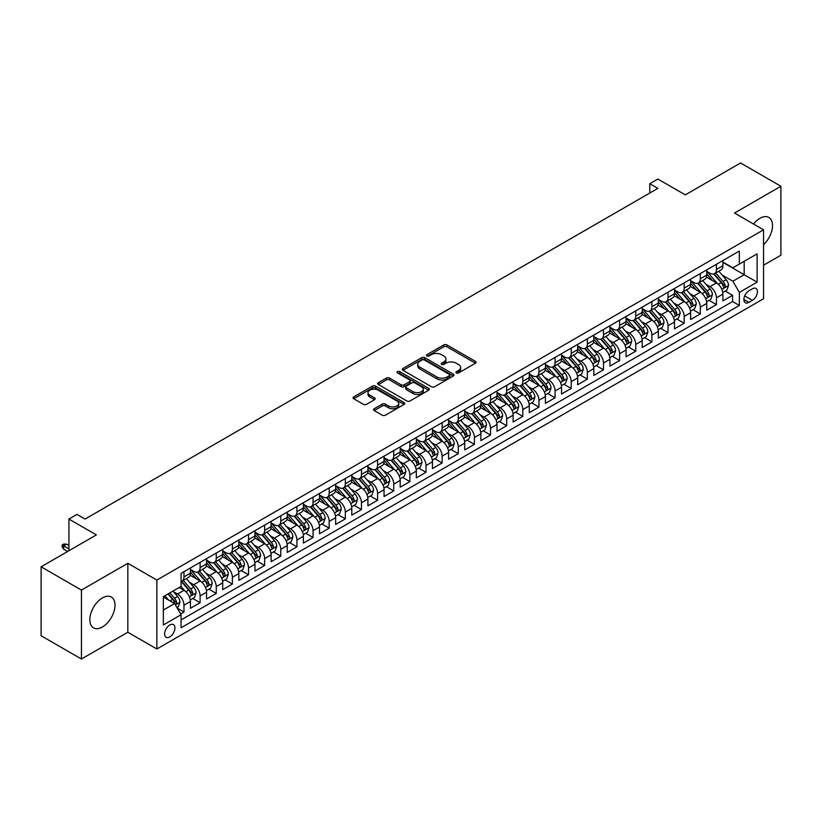 <?xml version="1.0" encoding="UTF-8"?>
<svg xmlns="http://www.w3.org/2000/svg" width="822" height="822" viewBox="0 0 822 822"><rect width="100%" height="100%" fill="white"/><g stroke="black" fill="none" stroke-linecap="round" stroke-linejoin="round"><path stroke-width="1.23" d="M456.385 372.921A1.572 0.904 0 0 0 458.604 372.921L475.435 363.211A2.24 1.295 0 0 0 476.082 362.297A2.24 1.295 0 0 0 475.435 361.382L446.921 344.921A2.24 1.295 0 0 0 443.757 344.921L426.926 354.642A1.572 0.904 0 0 0 426.464 355.279A1.572 0.904 0 0 0 426.926 355.916A1.572 0.904 0 0 0 429.146 355.916L431.324 354.662A7.172 4.141 0 0 1 441.455 354.662L443.839 356.029A7.172 4.141 0 0 1 445.935 358.957A7.172 4.141 0 0 1 443.839 361.886L441.661 363.139A1.572 0.904 0 0 0 441.198 363.786A1.572 0.904 0 0 0 441.661 364.423A1.572 0.904 0 0 0 443.87 364.423L446.048 363.16A7.172 4.141 0 0 1 456.189 363.16L458.563 364.536A7.172 4.141 0 0 1 460.659 367.465A7.172 4.141 0 0 1 458.563 370.393L456.385 371.647A1.572 0.904 0 0 0 455.922 372.284A1.572 0.904 0 0 0 456.385 372.921L456.385 371.647M102.411 626.981A17.796 10.275 120 0 0 114.042 611.301A17.796 10.275 120 0 0 111.309 597.039A17.796 10.275 120 0 0 102.411 597.913A17.796 10.275 120 0 0 90.79 613.602A17.796 10.275 120 0 0 93.513 627.864A17.796 10.275 120 0 0 102.411 626.981M763.556 244.658A17.796 10.275 120 0 0 768.827 217.429A17.796 10.275 120 0 0 759.929 218.303A17.796 10.275 120 0 0 753.527 224.016M169.774 636.906A7.306 4.213 120 0 0 174.552 630.464A7.306 4.213 120 0 0 173.432 624.617A7.306 4.213 120 0 0 169.774 624.977A7.306 4.213 120 0 0 165.006 631.409A7.306 4.213 120 0 0 166.126 637.266A7.306 4.213 120 0 0 169.774 636.906M374.226 408.75A2.24 1.295 0 0 0 373.568 409.664A2.24 1.295 0 0 0 374.226 410.579L382.22 415.192A2.24 1.295 0 0 0 385.395 415.192L404.085 404.403A2.24 1.295 0 0 0 404.732 403.489A2.24 1.295 0 0 0 404.085 402.575L375.572 386.114A2.24 1.295 0 0 0 372.407 386.114L353.717 396.903A2.24 1.295 0 0 0 353.059 397.817A2.24 1.295 0 0 0 353.717 398.732L363.375 404.311A2.24 1.295 0 0 0 366.55 404.311L374.544 399.698A2.24 1.295 0 0 0 375.202 398.783A2.24 1.295 0 0 0 374.544 397.869L369.756 395.105A5.99 3.463 0 0 1 367.999 392.649A5.99 3.463 0 0 1 371.698 389.453A5.99 3.463 0 0 1 378.223 390.203L396.995 401.044A5.99 3.463 0 0 1 398.752 403.489A5.99 3.463 0 0 1 395.053 406.685A5.99 3.463 0 0 1 388.518 405.934L385.395 404.126A2.24 1.295 0 0 0 382.22 404.126L374.226 408.75L374.226 410.579M763.556 265.208L780.9 255.2L780.9 186.265L740.56 162.972L685.301 194.876L657.867 179.042L649.801 183.696L657.867 188.361L85.067 519.062L77.001 514.408L68.935 519.062L68.935 550.73M81.44 590.093L81.44 659.028L127.831 632.241L127.831 563.306L81.44 590.093L41.1 566.8L96.359 534.896L68.935 519.062M127.831 563.306L156.868 580.075L763.556 229.811L763.556 298.746L156.868 649.01L156.868 580.075M780.9 186.265L734.508 213.042L763.556 229.811M431.478 386.751A2.24 1.295 0 0 0 434.653 386.751L453.333 375.962A2.24 1.295 0 0 0 453.991 375.048A2.24 1.295 0 0 0 453.333 374.133L424.83 357.683A2.24 1.295 0 0 0 421.665 357.683L402.975 368.472A2.24 1.295 0 0 0 402.318 369.386A2.24 1.295 0 0 0 402.975 370.301L431.478 386.751M398.136 373.26A1.572 0.904 0 0 1 399.728 373.486L399.728 371.626L428.704 388.354A2.24 1.295 0 0 1 429.361 389.268A2.24 1.295 0 0 1 428.704 390.183L410.024 400.972A2.24 1.295 0 0 1 406.849 400.972L378.346 384.511L378.346 382.682A2.24 1.295 0 0 0 377.688 383.597A2.24 1.295 0 0 0 378.346 384.511M378.346 382.682L386.34 378.069A2.24 1.295 0 0 1 389.515 378.069L401.074 384.747A2.24 1.295 0 0 0 404.239 384.747L409.541 381.685A2.24 1.295 0 0 0 410.199 380.771A2.24 1.295 0 0 0 409.541 379.856L397.509 372.9A1.572 0.904 0 0 1 397.047 372.263A1.572 0.904 0 0 1 398.012 371.431A1.572 0.904 0 0 1 399.728 371.626M81.44 659.028L41.1 635.735L41.1 566.8M180.635 613.962L183.974 612.03L177.285 608.167M173.473 591.717L177.521 594.049A9.124 5.271 60 0 1 183.974 605.228L190.427 601.509L190.427 608.301L200.116 602.711L192.769 598.478M189.605 582.397L193.663 584.74A9.124 5.271 60 0 1 200.116 595.919L206.569 592.189L206.569 598.991L216.248 593.402L208.911 589.158M205.747 573.078L209.795 575.421A9.124 5.271 60 0 1 216.248 586.6L222.7 582.87L222.7 589.672L232.379 584.082L225.043 579.849M221.878 563.769L225.927 566.101A9.124 5.271 60 0 1 232.379 577.28L238.832 573.561L238.832 580.353L248.521 574.773L241.175 570.53M238.01 554.449L242.069 556.792A9.124 5.271 60 0 1 248.521 567.971L254.974 564.241L254.974 571.043L264.653 565.454L257.317 561.21M254.152 545.13L258.2 547.473A9.124 5.271 60 0 1 264.653 558.652L271.106 554.922L271.106 561.724L280.785 556.134L273.449 551.901M270.284 535.821L274.332 538.153A9.124 5.271 60 0 1 280.785 549.332L287.248 545.613L287.248 552.415L296.927 546.825L289.58 542.582M286.416 526.501L290.474 528.844A9.124 5.271 60 0 1 296.927 540.023L303.38 536.293L303.38 543.095L313.059 537.506L305.722 533.262M302.558 517.192L306.606 519.525A9.124 5.271 60 0 1 313.059 530.704L319.511 526.984L319.511 533.776L329.19 528.186L321.854 523.953M318.689 507.873L322.738 510.215A9.124 5.271 60 0 1 329.19 521.395L335.653 517.665L335.653 524.467L345.332 518.877L337.986 514.634M334.821 498.553L338.88 500.896A9.124 5.271 60 0 1 345.332 512.075L351.785 508.345L351.785 515.147L361.464 509.558L354.128 505.325M350.963 489.244L355.012 491.577A9.124 5.271 60 0 1 361.464 502.756L367.917 499.036L367.917 505.828L377.596 500.249L370.26 496.005M367.095 479.925L371.143 482.267A9.124 5.271 60 0 1 377.596 493.447L384.059 489.717L384.059 496.519L393.738 490.929L386.391 486.686M383.227 470.605L387.285 472.948A9.124 5.271 60 0 1 393.738 484.127L400.191 480.397L400.191 487.199L409.87 481.61L402.533 477.377M399.369 461.296L403.417 463.629A9.124 5.271 60 0 1 409.87 474.808L416.322 471.088L416.322 477.89L426.002 472.301L418.665 468.057M415.5 451.977L419.549 454.319A9.124 5.271 60 0 1 426.002 465.499L432.464 461.769L432.464 468.571L442.144 462.981L434.797 458.738M431.632 442.668L435.691 445A9.124 5.271 60 0 1 442.144 456.179L448.596 452.46L448.596 459.251L458.275 453.662L450.939 449.428M447.774 433.348L451.823 435.691A9.124 5.271 60 0 1 458.275 446.87L464.728 443.14L464.728 449.942L474.407 444.353L467.071 440.109M463.906 424.029L467.954 426.371A9.124 5.271 60 0 1 474.407 437.551L480.87 433.821L480.87 440.623L490.549 435.033L483.202 430.8M480.038 414.72L484.096 417.052A9.124 5.271 60 0 1 490.549 428.231L497.002 424.512L497.002 431.303L506.681 425.714L499.344 421.481M496.18 405.4L500.228 407.743A9.124 5.271 60 0 1 506.681 418.922L513.134 415.192L513.134 421.994L522.813 416.405L515.476 412.161M512.312 396.081L516.36 398.423A9.124 5.271 60 0 1 522.813 409.603L529.276 405.873L529.276 412.675L538.955 407.085L531.608 402.852M528.443 386.772L532.502 389.104A9.124 5.271 60 0 1 538.955 400.283L545.407 396.564L545.407 403.366L555.086 397.776L547.75 393.533M544.585 377.452L548.634 379.795A9.124 5.271 60 0 1 555.086 390.974L561.539 387.244L561.539 394.046L571.218 388.457L563.882 384.213M560.717 368.143L564.765 370.475A9.124 5.271 60 0 1 571.218 381.655L577.681 377.925L577.681 384.727L587.36 379.137L580.013 374.904M576.849 358.824L580.907 361.166A9.124 5.271 60 0 1 587.36 372.345L593.813 368.616L593.813 375.418L603.492 369.828L596.156 365.585M592.991 349.504L597.039 351.847A9.124 5.271 60 0 1 603.492 363.026L609.945 359.296L609.945 366.098L619.624 360.509L612.287 356.275M609.123 340.195L613.171 342.527A9.124 5.271 60 0 1 619.624 353.707L626.087 349.987L626.087 356.779L635.766 351.189L628.419 346.956M625.254 330.876L629.313 333.218A9.124 5.271 60 0 1 635.766 344.397L642.218 340.668L642.218 347.47L651.897 341.88L644.561 337.637M641.396 321.556L645.445 323.899A9.124 5.271 60 0 1 651.897 335.078L658.35 331.348L658.35 338.15L668.029 332.561L660.693 328.327M657.528 312.247L661.576 314.579A9.124 5.271 60 0 1 668.029 325.759L674.492 322.039L674.492 328.841L684.171 323.252L676.825 319.008M673.66 302.928L677.718 305.27A9.124 5.271 60 0 1 684.171 316.449L690.624 312.72L690.624 319.522L700.303 313.932L692.967 309.688M689.802 293.618L693.85 295.951A9.124 5.271 60 0 1 700.303 307.13L706.756 303.4L706.756 310.202L716.435 304.613L716.435 297.821A9.124 5.271 -120 0 0 709.982 286.642L705.934 284.299M709.098 300.379L716.435 304.613M190.427 601.509A9.124 5.271 -120 0 0 183.974 590.33L179.134 587.535M206.569 592.189A9.124 5.271 -120 0 0 200.116 581.01L190.139 575.246M222.7 582.87A9.124 5.271 -120 0 0 216.248 571.691L206.271 565.937M238.832 573.561A9.124 5.271 -120 0 0 232.379 562.382L222.402 556.617M254.974 564.241A9.124 5.271 -120 0 0 248.521 553.062L238.544 547.298M271.106 554.922A9.124 5.271 -120 0 0 264.653 543.743L254.676 537.989M287.248 545.613A9.124 5.271 -120 0 0 280.785 534.434L270.808 528.669M303.38 536.293A9.124 5.271 -120 0 0 296.927 525.114L286.95 519.35M319.511 526.984A9.124 5.271 -120 0 0 313.059 515.805L303.082 510.041M335.653 517.665A9.124 5.271 -120 0 0 329.19 506.486L319.213 500.721M351.785 508.345A9.124 5.271 -120 0 0 345.332 497.166L335.355 491.412M367.917 499.036A9.124 5.271 -120 0 0 361.464 487.857L351.487 482.093M384.059 489.717A9.124 5.271 -120 0 0 377.596 478.538L367.619 472.773M400.191 480.397A9.124 5.271 -120 0 0 393.738 469.218L383.761 463.464M416.322 471.088A9.124 5.271 -120 0 0 409.87 459.909L399.893 454.145M432.464 461.769A9.124 5.271 -120 0 0 426.002 450.59L416.024 444.825M448.596 452.46A9.124 5.271 -120 0 0 442.144 441.28L432.167 435.516M464.728 443.14A9.124 5.271 -120 0 0 458.275 431.961L448.298 426.197M480.87 433.821A9.124 5.271 -120 0 0 474.407 422.642L464.43 416.888M497.002 424.512A9.124 5.271 -120 0 0 490.549 413.332L480.572 407.568M513.134 415.192A9.124 5.271 -120 0 0 506.681 404.013L496.704 398.249M529.276 405.873A9.124 5.271 -120 0 0 522.813 394.694L512.836 388.94M545.407 396.564A9.124 5.271 -120 0 0 538.955 385.384L528.978 379.62M561.539 387.244A9.124 5.271 -120 0 0 555.086 376.065L545.109 370.301M577.681 377.925A9.124 5.271 -120 0 0 571.218 366.756L561.241 360.992M593.813 368.616A9.124 5.271 -120 0 0 587.36 357.436L577.383 351.672M609.945 359.296A9.124 5.271 -120 0 0 603.492 348.117L593.515 342.363M626.087 349.987A9.124 5.271 -120 0 0 619.624 338.808L609.647 333.044M642.218 340.668A9.124 5.271 -120 0 0 635.766 329.488L625.789 323.724M658.35 331.348A9.124 5.271 -120 0 0 651.897 320.169L641.92 314.415M674.492 322.039A9.124 5.271 -120 0 0 668.029 310.86L658.052 305.096M690.624 312.72A9.124 5.271 -120 0 0 684.171 301.54L674.194 295.776M706.756 303.4A9.124 5.271 -120 0 0 700.303 292.231L690.326 286.467M752.418 288.779L748.873 290.834A7.069 4.079 120 0 0 744.249 297.061A7.069 4.079 120 0 0 745.338 302.732A7.069 4.079 120 0 0 748.873 302.383L752.418 300.328A7.069 4.079 120 0 0 757.041 294.101A7.069 4.079 120 0 0 755.963 288.43A7.069 4.079 120 0 0 752.418 288.779M163.321 610.078L174.624 603.553L181.076 614.733L181.076 627.772L739.348 305.455L739.348 292.416L732.895 281.237L722.065 274.98M181.076 614.733L163.321 624.977L163.321 596.659L181.076 586.415L181.076 573.366L739.348 251.049L739.348 264.088L757.103 253.844L757.103 282.162L739.348 292.416M190.427 569.461L193.663 571.321A9.124 5.271 60 0 0 198.225 571.773L204.678 568.043A9.124 5.271 -120 0 0 206.569 563.871L206.569 558.652M206.569 560.142L209.795 562.001A9.124 5.271 60 0 0 214.357 562.454L220.81 558.734A9.124 5.271 -120 0 0 222.7 554.552L222.7 549.332M222.7 550.822L225.927 552.692A9.124 5.271 60 0 0 230.489 553.144L236.952 549.415A9.124 5.271 -120 0 0 238.832 545.233L238.832 540.023M238.832 541.513L242.069 543.373A9.124 5.271 60 0 0 246.631 543.825L253.084 540.095A9.124 5.271 -120 0 0 254.974 535.923L254.974 530.704M254.974 532.194L258.2 534.064A9.124 5.271 60 0 0 262.763 534.516L269.215 530.786A9.124 5.271 -120 0 0 271.106 526.604L271.106 521.384M271.106 522.884L274.332 524.744A9.124 5.271 60 0 0 278.894 525.196L285.357 521.467A9.124 5.271 -120 0 0 287.248 517.295L287.248 512.075M287.248 513.565L290.474 515.425A9.124 5.271 60 0 0 295.036 515.877L301.489 512.157A9.124 5.271 -120 0 0 303.38 507.975L303.38 502.756M303.38 504.246L306.606 506.116A9.124 5.271 60 0 0 311.168 506.568L317.621 502.838A9.124 5.271 -120 0 0 319.511 498.656L319.511 493.447M319.511 494.936L322.738 496.796A9.124 5.271 60 0 0 327.3 497.248L333.763 493.519A9.124 5.271 -120 0 0 335.653 489.347L335.653 484.127M335.653 485.617L338.88 487.477A9.124 5.271 60 0 0 343.442 487.929L349.895 484.209A9.124 5.271 -120 0 0 351.785 480.027L351.785 474.808M351.785 476.298L355.012 478.168A9.124 5.271 60 0 0 359.574 478.62L366.026 474.89A9.124 5.271 -120 0 0 367.917 470.708L367.917 465.499M367.917 466.988L371.143 468.848A9.124 5.271 60 0 0 375.705 469.3L382.168 465.571A9.124 5.271 -120 0 0 384.059 461.399L384.059 456.179M384.059 457.669L387.285 459.539A9.124 5.271 60 0 0 391.847 459.991L398.3 456.261A9.124 5.271 -120 0 0 400.191 452.079L400.191 446.86M400.191 448.36L403.417 450.22A9.124 5.271 60 0 0 407.979 450.672L414.432 446.942A9.124 5.271 -120 0 0 416.322 442.77L416.322 437.551M416.322 439.04L419.549 440.9A9.124 5.271 60 0 0 424.111 441.352L430.574 437.633A9.124 5.271 -120 0 0 432.464 433.451L432.464 428.231M432.464 429.721L435.691 431.591A9.124 5.271 60 0 0 440.253 432.043L446.706 428.313A9.124 5.271 -120 0 0 448.596 424.131L448.596 418.922M448.596 420.412L451.823 422.272A9.124 5.271 60 0 0 456.385 422.724L462.837 418.994A9.124 5.271 -120 0 0 464.728 414.822L464.728 409.603M464.728 411.092L467.954 412.952A9.124 5.271 60 0 0 472.516 413.404L478.979 409.685A9.124 5.271 -120 0 0 480.87 405.503L480.87 400.283M480.87 401.773L484.096 403.643A9.124 5.271 60 0 0 488.658 404.095L495.111 400.365A9.124 5.271 -120 0 0 497.002 396.183L497.002 390.974M497.002 392.464L500.228 394.324A9.124 5.271 60 0 0 504.79 394.776L511.243 391.046A9.124 5.271 -120 0 0 513.134 386.874L513.134 381.655M513.134 383.144L516.36 385.015A9.124 5.271 60 0 0 520.922 385.456L527.385 381.737A9.124 5.271 -120 0 0 529.276 377.555L529.276 372.335M529.276 373.835L532.502 375.695A9.124 5.271 60 0 0 537.064 376.147L543.517 372.417A9.124 5.271 -120 0 0 545.407 368.246L545.407 363.026M545.407 364.516L548.634 366.376A9.124 5.271 60 0 0 553.196 366.828L559.648 363.108A9.124 5.271 -120 0 0 561.539 358.926L561.539 353.707M561.539 355.196L564.765 357.067A9.124 5.271 60 0 0 569.327 357.519L575.79 353.789A9.124 5.271 -120 0 0 577.681 349.607L577.681 344.397M577.681 345.887L580.907 347.747A9.124 5.271 60 0 0 585.47 348.199L591.922 344.469A9.124 5.271 -120 0 0 593.813 340.298L593.813 335.078M593.813 336.568L597.039 338.428A9.124 5.271 60 0 0 601.601 338.88L608.054 335.16A9.124 5.271 -120 0 0 609.945 330.978L609.945 325.759M609.945 327.248L613.171 329.119A9.124 5.271 60 0 0 617.733 329.571L624.196 325.841A9.124 5.271 -120 0 0 626.087 321.659L626.087 316.449M626.087 317.939L629.313 319.799A9.124 5.271 60 0 0 633.875 320.251L640.328 316.521A9.124 5.271 -120 0 0 642.218 312.35L642.218 307.13M642.218 308.62L645.445 310.48A9.124 5.271 60 0 0 650.007 310.932L656.459 307.212A9.124 5.271 -120 0 0 658.35 303.03L658.35 297.811M658.35 299.311L661.576 301.171A9.124 5.271 60 0 0 666.149 301.623L672.602 297.893A9.124 5.271 -120 0 0 674.492 293.721L674.492 288.501M674.492 289.991L677.718 291.851A9.124 5.271 60 0 0 682.281 292.303L688.733 288.584A9.124 5.271 -120 0 0 690.624 284.402L690.624 279.182M690.624 280.672L693.85 282.542A9.124 5.271 60 0 0 698.412 282.994L704.865 279.264A9.124 5.271 -120 0 0 706.756 275.082L706.756 269.873M181.076 619.952L732.577 301.54L732.577 295.303L722.898 300.893L722.898 294.091A9.124 5.271 -120 0 0 716.435 282.912L706.458 277.148M706.756 271.363L709.982 273.223A9.124 5.271 -120 0 0 714.554 273.675A9.124 5.271 -120 0 0 716.435 269.493L716.435 264.283M714.554 273.675L721.007 269.945A9.124 5.271 -120 0 0 722.898 265.773L722.898 260.553M183.974 571.691L183.974 576.91A9.124 5.271 60 0 1 182.083 581.092A9.124 5.271 60 0 1 181.076 581.462M182.083 581.092L188.536 577.363A9.124 5.271 -120 0 0 190.427 573.181L190.427 567.971M200.116 562.382L200.116 567.591A9.124 5.271 60 0 1 198.225 571.773M216.248 553.062L216.248 558.282A9.124 5.271 60 0 1 214.357 562.454M232.379 543.743L232.379 548.962A9.124 5.271 60 0 1 230.489 553.144M248.521 534.434L248.521 539.643A9.124 5.271 60 0 1 246.631 543.825M264.653 525.114L264.653 530.334A9.124 5.271 60 0 1 262.763 534.516M280.785 515.805L280.785 521.014A9.124 5.271 60 0 1 278.894 525.196M296.927 506.486L296.927 511.705A9.124 5.271 60 0 1 295.036 515.877M313.059 497.166L313.059 502.386A9.124 5.271 60 0 1 311.168 506.568M329.19 487.857L329.19 493.066A9.124 5.271 60 0 1 327.3 497.248M345.332 478.538L345.332 483.757A9.124 5.271 60 0 1 343.442 487.929M361.464 469.218L361.464 474.438A9.124 5.271 60 0 1 359.574 478.62M377.596 459.909L377.596 465.118A9.124 5.271 60 0 1 375.705 469.3M393.738 450.59L393.738 455.809A9.124 5.271 60 0 1 391.847 459.991M409.87 441.27L409.87 446.49A9.124 5.271 60 0 1 407.979 450.672M426.002 431.961L426.002 437.181A9.124 5.271 60 0 1 424.111 441.352M442.144 422.642L442.144 427.861A9.124 5.271 60 0 1 440.253 432.043M458.275 413.332L458.275 418.542A9.124 5.271 60 0 1 456.385 422.724M474.407 404.013L474.407 409.233A9.124 5.271 60 0 1 472.516 413.404M490.549 394.694L490.549 399.913A9.124 5.271 60 0 1 488.658 404.095M506.681 385.384L506.681 390.594A9.124 5.271 60 0 1 504.79 394.776M522.813 376.065L522.813 381.285A9.124 5.271 60 0 1 520.922 385.456M538.955 366.746L538.955 371.965A9.124 5.271 60 0 1 537.064 376.147M555.086 357.436L555.086 362.656A9.124 5.271 60 0 1 553.196 366.828M571.218 348.117L571.218 353.337A9.124 5.271 60 0 1 569.327 357.519M587.36 338.808L587.36 344.017A9.124 5.271 60 0 1 585.47 348.199M603.492 329.488L603.492 334.708A9.124 5.271 60 0 1 601.601 338.88M619.624 320.169L619.624 325.389A9.124 5.271 60 0 1 617.733 329.571M635.766 310.86L635.766 316.069A9.124 5.271 60 0 1 633.875 320.251M651.897 301.54L651.897 306.76A9.124 5.271 60 0 1 650.007 310.932M668.029 292.221L668.029 297.441A9.124 5.271 60 0 1 666.149 301.623M684.171 282.912L684.171 288.132A9.124 5.271 60 0 1 682.281 292.303M700.303 273.592L700.303 278.812A9.124 5.271 60 0 1 698.412 282.994M700.303 307.13L700.303 313.932M684.171 316.449L684.171 323.252M668.029 325.759L668.029 332.561M651.897 335.078L651.897 341.88M635.766 344.397L635.766 351.189M619.624 353.707L619.624 360.509M603.492 363.026L603.492 369.828M587.36 372.345L587.36 379.137M571.218 381.655L571.218 388.457M555.086 390.974L555.086 397.776M538.955 400.283L538.955 407.085M522.813 409.603L522.813 416.405M506.681 418.922L506.681 425.714M490.549 428.231L490.549 435.033M474.407 437.551L474.407 444.353M458.275 446.87L458.275 453.662M442.144 456.179L442.144 462.981M426.002 465.499L426.002 472.301M409.87 474.808L409.87 481.61M393.738 484.127L393.738 490.929M377.596 493.447L377.596 500.249M361.464 502.756L361.464 509.558M345.332 512.075L345.332 518.877M329.19 521.395L329.19 528.186M313.059 530.704L313.059 537.506M296.927 540.023L296.927 546.825M280.785 549.332L280.785 556.134M264.653 558.652L264.653 565.454M248.521 567.971L248.521 574.773M232.379 577.28L232.379 584.082M216.248 586.6L216.248 593.402M200.116 595.919L200.116 602.711M183.974 605.228L183.974 612.03M174.624 603.553L163.321 597.029M732.895 281.237L744.187 274.712L744.187 261.304L757.103 253.844M722.898 262.413L757.103 282.162M722.898 262.043L732.895 267.818L739.348 264.088M127.831 632.241L156.868 649.01M649.801 183.696L649.801 193.016M725.23 291.06L732.577 295.303M732.577 301.54L739.348 305.455M457.011 373.147L458.563 372.253A7.172 4.141 0 0 0 460.659 369.325L460.659 367.465M445.935 358.957L445.935 360.817A7.172 4.141 0 0 1 443.839 363.745L442.287 364.639M475.435 361.382L475.435 363.211L446.921 346.781A2.24 1.295 0 0 0 443.757 346.781L427.553 356.142M453.302 375.983L424.83 359.543A2.24 1.295 0 0 0 421.665 359.543L403.006 370.311L402.975 368.472M449.377 375.695A1.572 0.904 0 0 0 449.84 375.048A1.572 0.904 0 0 0 449.377 374.411L424.358 359.964A1.572 0.904 0 0 0 422.138 359.964L419.837 361.29A7.172 4.141 0 0 0 417.74 364.218A7.172 4.141 0 0 0 419.837 367.146L436.944 377.021A7.172 4.141 0 0 0 447.076 377.021L449.377 375.695L449.377 377.555A1.572 0.904 0 0 0 449.84 376.918L449.84 375.048M417.74 364.218L417.74 366.078A7.172 4.141 0 0 0 419.837 369.006L419.837 367.146M449.377 377.555L447.076 378.88A7.172 4.141 0 0 1 436.944 378.88L419.837 369.006M378.377 384.532L386.34 379.928L386.34 378.069M410.199 380.771L410.199 382.631A2.24 1.295 0 0 1 409.541 383.545L404.239 386.607A2.24 1.295 0 0 1 401.074 386.607L389.515 379.928A2.24 1.295 0 0 0 386.34 379.928M399.728 373.486L428.683 390.203M413.065 391.673A5.99 3.463 0 0 0 419.6 392.423A5.99 3.463 0 0 0 423.299 389.227A5.99 3.463 0 0 0 421.542 386.782L414.925 382.96A2.24 1.295 0 0 0 411.76 382.96L406.458 386.021A2.24 1.295 0 0 0 405.801 386.936A2.24 1.295 0 0 0 406.458 387.85L413.065 391.673L413.065 393.533A5.99 3.463 0 0 0 419.6 394.283A5.99 3.463 0 0 0 423.299 391.087L423.299 389.227M405.801 386.936L405.801 388.806A2.24 1.295 0 0 0 406.458 389.72L406.458 387.85M413.065 393.533L406.458 389.72M398.752 403.489L398.752 405.349A5.99 3.463 0 0 1 395.053 408.544A5.99 3.463 0 0 1 388.518 407.794L385.395 405.996A2.24 1.295 0 0 0 382.22 405.996L374.257 410.589M367.999 392.649L367.999 394.519A5.99 3.463 0 0 0 369.756 396.964L369.756 395.105M374.544 397.869L374.544 399.698L369.756 396.964M404.085 402.575L404.085 404.403L375.572 387.984A2.24 1.295 0 0 0 372.407 387.984L353.748 398.752M722.754 292.488L726.925 290.084L728.539 285.429A6.052 3.494 -120 0 0 726.186 279.747L718.818 271.209M717.339 283.498L708.595 273.377A17.457 10.08 -120 0 0 706.756 271.455M712.54 280.662L707.65 275A14.488 8.364 -120 0 0 706.756 274.024M713.722 274.003L721.182 282.634A6.052 3.494 60 0 1 723.339 286.806C724.244 288.019 724.891 287.649 725.271 285.686A6.052 3.494 -120 0 0 723.124 281.514L715.746 272.986M714.164 273.86L722.178 283.138A3.083 1.778 60 0 1 722.959 284.34L725.271 285.686M723.339 286.806L723.781 287.515M706.622 301.808L710.794 299.403L712.407 294.738A6.052 3.494 -120 0 0 710.054 289.067L702.676 280.528M701.197 292.817L692.463 282.696A17.457 10.08 -120 0 0 690.624 280.775M696.409 289.971L691.518 284.309A14.488 8.364 -120 0 0 690.624 283.343M697.59 283.323L705.05 291.954A6.052 3.494 60 0 1 707.208 296.115C708.112 297.338 708.759 296.958 709.139 294.995A6.052 3.494 -120 0 0 706.982 290.834L699.614 282.295M698.032 283.179L706.047 292.457A3.083 1.778 60 0 1 706.817 293.66L709.139 294.995M707.208 296.115L707.65 296.834M690.49 311.127L694.662 308.712L696.275 304.058A6.052 3.494 -120 0 0 693.912 298.376L686.545 289.847M685.065 302.136L676.321 292.005A17.457 10.08 -120 0 0 674.492 290.094M680.267 299.29L675.386 293.629A14.488 8.364 -120 0 0 674.492 292.653M681.459 292.632L688.918 301.263A6.052 3.494 60 0 1 691.066 305.435C691.98 306.647 692.627 306.277 693.008 304.315A6.052 3.494 -120 0 0 690.85 300.153L683.472 291.615M681.89 292.488L689.905 301.766A3.083 1.778 60 0 1 690.686 302.979L693.008 304.315M691.066 305.435L691.508 306.154M674.348 320.436L678.52 318.032L680.133 313.377A6.052 3.494 -120 0 0 677.78 307.695L670.413 299.157M668.933 311.446L660.189 301.325A17.457 10.08 -120 0 0 658.35 299.403M664.135 308.61L659.244 302.948A14.488 8.364 -120 0 0 658.35 301.972M665.317 301.951L672.776 310.582A6.052 3.494 60 0 1 674.934 314.744C675.838 315.967 676.485 315.597 676.866 313.634A6.052 3.494 -120 0 0 674.718 309.462L667.341 300.934M665.758 301.808L673.773 311.086A3.083 1.778 60 0 1 674.543 312.288L676.866 313.634M674.934 314.744L675.376 315.463M658.217 329.756L662.388 327.351L664.001 322.686A6.052 3.494 -120 0 0 661.648 317.015L654.271 308.476M652.791 320.765L644.058 310.644A17.457 10.08 -120 0 0 642.218 308.723M648.003 317.919L643.112 312.257A14.488 8.364 -120 0 0 642.218 311.291M649.185 311.261L656.644 319.902A6.052 3.494 60 0 1 658.802 324.063C659.706 325.276 660.354 324.906 660.734 322.943A6.052 3.494 -120 0 0 658.576 318.782L651.209 310.243M649.627 311.127L657.641 320.405A3.083 1.778 60 0 1 658.412 321.608L660.734 322.943M658.802 324.063L659.234 324.782M642.085 339.065L646.256 336.66L647.859 332.006A6.052 3.494 -120 0 0 645.506 326.324L638.139 317.795M636.66 330.074L627.916 319.953A17.457 10.08 -120 0 0 626.087 318.042M631.861 327.238L626.97 321.577A14.488 8.364 -120 0 0 626.087 320.601M633.053 320.58L640.513 329.211A6.052 3.494 60 0 1 642.66 333.383C643.575 334.595 644.222 334.225 644.602 332.263A6.052 3.494 -120 0 0 642.444 328.091L635.067 319.563M633.485 320.436L641.499 329.714A3.083 1.778 60 0 1 642.28 330.917L644.602 332.263M642.66 333.383L643.102 334.092M625.943 348.384L630.114 345.98L631.728 341.315A6.052 3.494 -120 0 0 629.375 335.643L621.997 327.105M620.528 339.394L611.784 329.273A17.457 10.08 -120 0 0 609.945 327.351M615.729 336.558L610.838 330.896A14.488 8.364 -120 0 0 609.945 329.92M616.911 329.899L624.371 338.53A6.052 3.494 60 0 1 626.528 342.692C627.433 343.915 628.08 343.534 628.46 341.582A6.052 3.494 -120 0 0 626.313 337.41L618.935 328.872M617.353 329.756L625.367 339.034A3.083 1.778 60 0 1 626.138 340.236L628.46 341.582M626.528 342.692L626.97 343.411M609.811 357.704L613.983 355.289L615.596 350.634A6.052 3.494 -120 0 0 613.243 344.952L605.865 336.424M604.386 348.713L595.652 338.592A17.457 10.08 -120 0 0 593.813 336.671M599.598 345.867L594.707 340.205A14.488 8.364 -120 0 0 593.813 339.229M600.779 339.209L608.239 347.85A6.052 3.494 60 0 1 610.397 352.011C611.301 353.224 611.948 352.854 612.328 350.891A6.052 3.494 -120 0 0 610.171 346.73L602.803 338.191M601.221 339.075L609.236 348.343A3.083 1.778 60 0 1 610.006 349.555L612.328 350.891M610.397 352.011L610.828 352.73M593.679 367.013L597.851 364.608L599.454 359.954A6.052 3.494 -120 0 0 597.101 354.272L589.734 345.733M588.254 358.022L579.51 347.901A17.457 10.08 -120 0 0 577.681 345.98M583.456 355.186L578.565 349.525A14.488 8.364 -120 0 0 577.681 348.549M584.648 348.528L592.107 357.159A6.052 3.494 60 0 1 594.255 361.331C595.169 362.543 595.816 362.173 596.197 360.211A6.052 3.494 -120 0 0 594.039 356.039L586.661 347.511M585.079 348.384L593.094 357.662A3.083 1.778 60 0 1 593.874 358.865L596.197 360.211M594.255 361.331L594.696 362.04M577.537 376.332L581.709 373.928L583.322 369.263A6.052 3.494 -120 0 0 580.969 363.591L573.592 355.053M572.122 367.342L563.378 357.221A17.457 10.08 -120 0 0 561.539 355.299M567.324 364.495L562.433 358.834A14.488 8.364 -120 0 0 561.539 357.868M568.505 357.847L575.965 366.478A6.052 3.494 60 0 1 578.123 370.64C579.027 371.863 579.674 371.482 580.055 369.52A6.052 3.494 -120 0 0 577.907 365.358L570.53 356.82M568.947 357.704L576.962 366.982A3.083 1.778 60 0 1 577.732 368.184L580.055 369.52M578.123 370.64L578.565 371.359M561.405 385.652L565.577 383.237L567.19 378.582A6.052 3.494 -120 0 0 564.837 372.9L557.46 364.372M555.98 376.661L547.236 366.53A17.457 10.08 -120 0 0 545.407 364.619M551.192 373.815L546.301 368.153A14.488 8.364 -120 0 0 545.407 367.177M552.374 367.157L559.833 375.788A6.052 3.494 60 0 1 561.991 379.959C562.895 381.172 563.543 380.802 563.923 378.839A6.052 3.494 -120 0 0 561.765 374.678L554.398 366.139M552.816 367.013L560.83 376.291A3.083 1.778 60 0 1 561.601 377.504L563.923 378.839M561.991 379.959L562.423 380.678M545.274 394.961L549.445 392.556L551.048 387.902A6.052 3.494 -120 0 0 548.695 382.22L541.328 373.681M539.849 385.97L531.104 375.849A17.457 10.08 -120 0 0 529.276 373.928M535.05 383.134L530.159 377.473A14.488 8.364 -120 0 0 529.276 376.497M536.242 376.476L543.691 385.107A6.052 3.494 60 0 1 545.849 389.268C546.764 390.491 547.411 390.121 547.791 388.159A6.052 3.494 -120 0 0 545.633 383.987L538.256 375.459M536.674 376.332L544.688 385.61A3.083 1.778 60 0 1 545.469 386.813L547.791 388.159M545.849 389.268L546.291 389.988M529.132 404.28L533.303 401.876L534.917 397.211A6.052 3.494 -120 0 0 532.564 391.539L525.186 383.001M523.717 395.29L514.973 385.169A17.457 10.08 -120 0 0 513.134 383.247M518.918 392.443L514.027 386.782A14.488 8.364 -120 0 0 513.134 385.816M520.1 385.785L527.56 394.426A6.052 3.494 60 0 1 529.717 398.588C530.622 399.8 531.269 399.43 531.649 397.468A6.052 3.494 -120 0 0 529.502 393.306L522.124 384.768M520.542 385.652L528.556 394.93A3.083 1.778 60 0 1 529.327 396.132L531.649 397.468M529.717 398.588L530.159 399.307M513 413.589L517.172 411.185L518.785 406.53A6.052 3.494 -120 0 0 516.432 400.848L509.054 392.32M507.575 404.599L498.831 394.478A17.457 10.08 -120 0 0 497.002 392.567M502.787 401.763L497.896 396.101A14.488 8.364 -120 0 0 497.002 395.125M503.968 395.105L511.428 403.736A6.052 3.494 60 0 1 513.586 407.907C514.49 409.12 515.137 408.75 515.517 406.787A6.052 3.494 -120 0 0 513.36 402.616L505.992 394.087M504.41 394.961L512.425 404.239A3.083 1.778 60 0 1 513.195 405.441L515.517 406.787M513.586 407.907L514.017 408.616M496.868 422.909L501.03 420.504L502.643 415.84A6.052 3.494 -120 0 0 500.29 410.168L492.923 401.629M491.443 413.918L482.699 403.797A17.457 10.08 -120 0 0 480.87 401.876M486.645 411.082L481.754 405.421A14.488 8.364 -120 0 0 480.87 404.445M487.836 404.424L495.286 413.055A6.052 3.494 60 0 1 497.444 417.216C498.358 418.439 499.005 418.059 499.386 416.107A6.052 3.494 -120 0 0 497.228 411.935L489.85 403.397M488.268 404.28L496.283 413.558A3.083 1.778 60 0 1 497.063 414.761L499.386 416.107M497.444 417.216L497.885 417.936M480.726 432.228L484.898 429.814L486.511 425.159A6.052 3.494 -120 0 0 484.158 419.477L476.781 410.949M475.311 423.238L466.567 413.117A17.457 10.08 -120 0 0 464.728 411.195M470.513 420.391L465.622 414.73A14.488 8.364 -120 0 0 464.728 413.754M471.694 413.733L479.154 422.374A6.052 3.494 60 0 1 481.312 426.536C482.216 427.748 482.863 427.378 483.244 425.416A6.052 3.494 -120 0 0 481.096 421.254L473.719 412.716M472.136 413.6L480.151 422.868A3.083 1.778 60 0 1 480.921 424.08L483.244 425.416M481.312 426.536L481.754 427.255M464.594 441.537L468.766 439.133L470.379 434.478A6.052 3.494 -120 0 0 468.026 428.796L460.649 420.258M459.169 432.547L450.425 422.426A17.457 10.08 -120 0 0 448.596 420.504M454.381 429.711L449.49 424.049A14.488 8.364 -120 0 0 448.596 423.073M455.563 423.053L463.022 431.684A6.052 3.494 60 0 1 465.18 435.855C466.084 437.068 466.732 436.698 467.112 434.735A6.052 3.494 -120 0 0 464.954 430.564L457.587 422.035M456.005 422.909L464.019 432.187A3.083 1.778 60 0 1 464.79 433.389L467.112 434.735M465.18 435.855L465.612 436.564M448.463 450.857L452.624 448.452L454.237 443.788A6.052 3.494 -120 0 0 451.884 438.116L444.517 429.577M443.037 441.866L434.293 431.745A17.457 10.08 -120 0 0 432.464 429.824M438.239 439.03L433.348 433.358A14.488 8.364 -120 0 0 432.464 432.393M439.431 432.372L446.88 441.003A6.052 3.494 60 0 1 449.038 445.164C449.953 446.387 450.6 446.007 450.98 444.044A6.052 3.494 -120 0 0 448.822 439.883L441.445 431.345M439.862 432.228L447.877 441.506A3.083 1.778 60 0 1 448.658 442.709L450.98 444.044M449.038 445.164L449.48 445.884M432.321 460.176L436.492 457.762L438.105 453.107A6.052 3.494 -120 0 0 435.752 447.425L428.375 438.897M426.906 451.186L418.162 441.054A17.457 10.08 -120 0 0 416.322 439.143M422.107 448.339L417.216 442.678A14.488 8.364 -120 0 0 416.322 441.702M423.289 441.681L430.749 450.312A6.052 3.494 60 0 1 432.906 454.484C433.811 455.696 434.458 455.326 434.838 453.364A6.052 3.494 -120 0 0 432.691 449.202L425.313 440.664M423.731 441.537L431.745 450.816A3.083 1.778 60 0 1 432.516 452.028L434.838 453.364M432.906 454.484L433.348 455.203M416.189 469.485L420.361 467.081L421.974 462.426A6.052 3.494 -120 0 0 419.621 456.744L412.243 448.206M410.764 460.495L402.02 450.374A17.457 10.08 -120 0 0 400.191 448.452M405.976 457.659L401.085 451.997A14.488 8.364 -120 0 0 400.191 451.021M407.157 451.001L414.617 459.632A6.052 3.494 60 0 1 416.775 463.793C417.679 465.016 418.326 464.646 418.706 462.683A6.052 3.494 -120 0 0 416.548 458.512L409.181 449.983M407.599 450.857L415.613 460.135A3.083 1.778 60 0 1 416.384 461.337L418.706 462.683M416.775 463.793L417.206 464.512M400.057 478.805L404.219 476.4L405.832 471.736A6.052 3.494 -120 0 0 403.479 466.064L396.112 457.525M394.632 469.814L385.888 459.693A17.457 10.08 -120 0 0 384.059 457.772M389.834 466.968L384.943 461.306A14.488 8.364 -120 0 0 384.059 460.341M391.025 460.31L398.475 468.951A6.052 3.494 60 0 1 400.633 473.112C401.547 474.325 402.194 473.955 402.575 471.992A6.052 3.494 -120 0 0 400.417 467.831L393.039 459.293M391.457 460.176L399.471 469.454A3.083 1.778 60 0 1 400.252 470.657L402.575 471.992M400.633 473.112L401.074 473.832M383.915 488.114L388.087 485.71L389.7 481.055A6.052 3.494 -120 0 0 387.347 475.373L379.97 466.845M378.5 479.123L369.756 469.002A17.457 10.08 -120 0 0 367.917 467.091M373.702 476.287L368.811 470.626A14.488 8.364 -120 0 0 367.917 469.65M374.883 469.629L382.343 478.26A6.052 3.494 60 0 1 384.501 482.432C385.405 483.644 386.052 483.274 386.432 481.312A6.052 3.494 -120 0 0 384.285 477.14L376.908 468.612M375.325 469.485L383.34 478.764A3.083 1.778 60 0 1 384.11 479.966L386.432 481.312M384.501 482.432L384.943 483.141M367.783 497.433L371.955 495.029L373.568 490.364A6.052 3.494 -120 0 0 371.215 484.692L363.838 476.154M362.358 488.443L353.614 478.322A17.457 10.08 -120 0 0 351.785 476.4M357.57 485.607L352.679 479.945A14.488 8.364 -120 0 0 351.785 478.969M358.752 478.949L366.211 487.58A6.052 3.494 60 0 1 368.369 491.741C369.273 492.964 369.921 492.584 370.301 490.631A6.052 3.494 -120 0 0 368.143 486.46L360.776 477.921M359.193 478.805L367.208 488.083A3.083 1.778 60 0 1 367.979 489.285L370.301 490.631M368.369 491.741L368.801 492.46M351.652 506.753L355.813 504.338L357.426 499.684A6.052 3.494 -120 0 0 355.073 494.001L347.706 485.473M346.226 497.762L337.482 487.641A17.457 10.08 -120 0 0 335.653 485.72M341.428 494.916L336.537 489.254A14.488 8.364 -120 0 0 335.653 488.278M342.62 488.258L350.069 496.899A6.052 3.494 60 0 1 352.227 501.06C353.141 502.273 353.789 501.903 354.169 499.94A6.052 3.494 -120 0 0 352.011 495.779L344.634 487.241M343.051 488.124L351.066 497.392A3.083 1.778 60 0 1 351.847 498.605L354.169 499.94M352.227 501.06L352.669 501.78M335.51 516.062L339.681 513.658L341.294 509.003A6.052 3.494 -120 0 0 338.941 503.321L331.564 494.782M330.095 507.071L321.351 496.95A17.457 10.08 -120 0 0 319.511 495.029M325.296 504.235L320.405 498.574A14.488 8.364 -120 0 0 319.511 497.598M326.478 497.577L333.938 506.208A6.052 3.494 60 0 1 336.095 510.38C336.999 511.592 337.647 511.222 338.027 509.26A6.052 3.494 -120 0 0 335.879 505.088L328.502 496.56M326.92 497.433L334.934 506.712A3.083 1.778 60 0 1 335.705 507.914L338.027 509.26M336.095 510.38L336.537 511.089M319.378 525.381L323.549 522.977L325.163 518.312A6.052 3.494 -120 0 0 322.81 512.64L315.432 504.102M313.953 516.391L305.209 506.27A17.457 10.08 -120 0 0 303.38 504.348M309.164 513.555L304.274 507.883A14.488 8.364 -120 0 0 303.38 506.917M310.346 506.897L317.806 515.528A6.052 3.494 60 0 1 319.964 519.689C320.868 520.912 321.515 520.532 321.895 518.569A6.052 3.494 -120 0 0 319.737 514.408L312.37 505.869M310.788 506.753L318.802 516.031A3.083 1.778 60 0 1 319.573 517.233L321.895 518.569M319.964 519.689L320.395 520.408M303.246 534.701L307.407 532.286L309.021 527.632A6.052 3.494 -120 0 0 306.668 521.949L299.3 513.421M297.821 525.71L289.077 515.579A17.457 10.08 -120 0 0 287.248 513.668M293.022 522.864L288.132 517.202A14.488 8.364 -120 0 0 287.248 516.226M294.214 516.206L301.664 524.837A6.052 3.494 60 0 1 303.821 529.008C304.736 530.221 305.373 529.851 305.763 527.888A6.052 3.494 -120 0 0 303.606 523.727L296.228 515.188M294.646 516.062L302.66 525.34A3.083 1.778 60 0 1 303.441 526.553L305.763 527.888M303.821 529.008L304.263 529.728M287.104 544.01L291.276 541.606L292.889 536.951A6.052 3.494 -120 0 0 290.536 531.269L283.158 522.73M281.689 535.019L272.945 524.898A17.457 10.08 -120 0 0 271.106 522.977M276.891 532.183L272 526.522A14.488 8.364 -120 0 0 271.106 525.546M278.072 525.525L285.532 534.156A6.052 3.494 60 0 1 287.69 538.318C288.594 539.54 289.241 539.17 289.621 537.208A6.052 3.494 -120 0 0 287.474 533.036L280.097 524.508M278.514 525.381L286.529 534.66A3.083 1.778 60 0 1 287.299 535.862L289.621 537.208M287.69 538.318L288.132 539.037M270.972 553.329L275.144 550.925L276.757 546.26A6.052 3.494 -120 0 0 274.404 540.588L267.027 532.05M265.547 544.339L256.803 534.218A17.457 10.08 -120 0 0 254.974 532.296M260.759 541.493L255.868 535.831A14.488 8.364 -120 0 0 254.974 534.865M261.941 534.834L269.4 543.476A6.052 3.494 60 0 1 271.558 547.637C272.462 548.849 273.11 548.48 273.49 546.517A6.052 3.494 -120 0 0 271.332 542.356L263.965 533.817M262.382 534.701L270.387 543.979A3.083 1.778 60 0 1 271.168 545.181L273.49 546.517M271.558 547.637L271.99 548.356M254.841 562.638L259.002 560.234L260.615 555.58A6.052 3.494 -120 0 0 258.262 549.897L250.895 541.369M249.415 553.648L240.671 543.527A17.457 10.08 -120 0 0 238.832 541.616M244.617 550.812L239.726 545.15A14.488 8.364 -120 0 0 238.832 544.174M245.809 544.154L253.258 552.785A6.052 3.494 60 0 1 255.416 556.956C256.33 558.169 256.967 557.799 257.358 555.836A6.052 3.494 -120 0 0 255.2 551.675L247.823 543.137M246.24 544.01L254.255 553.288A3.083 1.778 60 0 1 255.036 554.49L257.358 555.836M255.416 556.956L255.858 557.665M238.699 571.958L242.87 569.554L244.483 564.889A6.052 3.494 -120 0 0 242.13 559.217L234.753 550.678M233.284 562.967L224.54 552.846A17.457 10.08 -120 0 0 222.7 550.925M228.485 560.131L223.594 554.47A14.488 8.364 -120 0 0 222.7 553.494M229.667 553.473L237.126 562.104A6.052 3.494 60 0 1 239.284 566.266C240.188 567.488 240.836 567.108 241.216 565.156A6.052 3.494 -120 0 0 239.068 560.984L231.691 552.446M230.109 553.329L238.123 562.608A3.083 1.778 60 0 1 238.894 563.81L241.216 565.156M239.284 566.266L239.726 566.985M222.567 581.277L226.738 578.863L228.352 574.208A6.052 3.494 -120 0 0 225.999 568.526L218.621 559.998M217.142 572.287L208.398 562.166A17.457 10.08 -120 0 0 206.569 560.244M212.353 569.441L207.463 563.779A14.488 8.364 -120 0 0 206.569 562.813M213.535 562.782L220.995 571.424A6.052 3.494 60 0 1 223.152 575.585C224.057 576.797 224.704 576.428 225.084 574.465A6.052 3.494 -120 0 0 222.926 570.304L215.559 561.765M213.977 562.649L221.981 571.917A3.083 1.778 60 0 1 222.762 573.129L225.084 574.465M223.152 575.585L223.584 576.304M206.435 590.586L210.596 588.182L212.21 583.528A6.052 3.494 -120 0 0 209.857 577.845L202.489 569.307M201.01 581.596L192.266 571.475A17.457 10.08 -120 0 0 190.427 569.554M196.211 578.76L191.321 573.098A14.488 8.364 -120 0 0 190.427 572.122M197.403 572.102L204.853 580.733A6.052 3.494 60 0 1 207.01 584.904C207.925 586.117 208.562 585.747 208.952 583.784A6.052 3.494 -120 0 0 206.795 579.613L199.417 571.085M197.835 571.958L205.849 581.236A3.083 1.778 60 0 1 206.63 582.438L208.952 583.784M207.01 584.904L207.452 585.613M190.293 599.906L194.465 597.502L196.078 592.837A6.052 3.494 -120 0 0 193.725 587.165L186.347 578.626M184.878 590.915L181.015 586.446M180.08 588.079L179.453 587.35M181.261 581.421L188.721 590.052A6.052 3.494 60 0 1 190.879 594.214C191.783 595.436 192.43 595.056 192.81 593.094A6.052 3.494 -120 0 0 190.653 588.932L183.285 580.394M181.703 581.277L189.718 590.556A3.083 1.778 60 0 1 190.488 591.758L192.81 593.094M190.879 594.214L191.321 594.933M176.956 607.602L178.333 606.811L179.946 602.156A6.052 3.494 -120 0 0 177.593 596.474L172.949 591.1M168.613 600.091L164.883 595.765M163.948 597.389L163.321 596.669M167.945 593.987L172.589 599.361A6.052 3.494 60 0 1 174.747 603.533C175.651 604.745 176.298 604.376 176.679 602.413A6.052 3.494 -120 0 0 174.521 598.252L169.877 592.878M168.315 593.772L173.576 599.865A3.083 1.778 60 0 1 174.356 601.077L176.679 602.413M174.747 603.533L175.178 604.252M63.613 549.147L62.153 546.825L62.153 544.955L63.767 544.03L66.51 544.123L63.613 545.798L63.613 549.147L67.64 551.48M62.153 544.955L68.935 548.87M66.51 544.123L68.935 545.52M177.521 594.049L183.974 590.33M193.663 584.74L200.116 581.01M209.795 575.421L216.248 571.691M225.927 566.101L232.379 562.382M242.069 556.792L248.521 553.062M258.2 547.473L264.653 543.743M274.332 538.153L280.785 534.434M290.474 528.844L296.927 525.114M306.606 519.525L313.059 515.805M322.738 510.215L329.19 506.486M338.88 500.896L345.332 497.166M355.012 491.577L361.464 487.857M371.143 482.267L377.596 478.538M387.285 472.948L393.738 469.218M403.417 463.629L409.87 459.909M419.549 454.319L426.002 450.59M435.691 445L442.144 441.28M451.823 435.691L458.275 431.961M467.954 426.371L474.407 422.642M484.096 417.052L490.549 413.332M500.228 407.743L506.681 404.013M516.36 398.423L522.813 394.694M532.502 389.104L538.955 385.384M548.634 379.795L555.086 376.065M564.765 370.475L571.218 366.756M580.907 361.166L587.36 357.436M597.039 351.847L603.492 348.117M613.171 342.527L619.624 338.808M629.313 333.218L635.766 329.488M645.445 323.899L651.897 320.169M661.576 314.579L668.029 310.86M677.718 305.27L684.171 301.54M693.85 295.951L700.303 292.231M709.982 286.642L716.435 282.912M716.435 269.493L722.898 265.773M183.974 576.91L190.427 573.181M200.116 567.591L206.569 563.871M216.248 558.282L222.7 554.552M232.379 548.962L238.832 545.233M248.521 539.643L254.974 535.923M264.653 530.334L271.106 526.604M280.785 521.014L287.248 517.295M296.927 511.705L303.38 507.975M313.059 502.386L319.511 498.656M329.19 493.066L335.653 489.347M345.332 483.757L351.785 480.027M361.464 474.438L367.917 470.708M377.596 465.118L384.059 461.399M393.738 455.809L400.191 452.079M409.87 446.49L416.322 442.77M426.002 437.181L432.464 433.451M442.144 427.861L448.596 424.131M458.275 418.542L464.728 414.822M474.407 409.233L480.87 405.503M490.549 399.913L497.002 396.183M506.681 390.594L513.134 386.874M522.813 381.285L529.276 377.555M538.955 371.965L545.407 368.246M555.086 362.656L561.539 358.926M571.218 353.337L577.681 349.607M587.36 344.017L593.813 340.298M603.492 334.708L609.945 330.978M619.624 325.389L626.087 321.659M635.766 316.069L642.218 312.35M651.897 306.76L658.35 303.03M668.029 297.441L674.492 293.721M684.171 288.132L690.624 284.402M700.303 278.812L706.756 275.082M716.435 297.821L722.898 294.091M744.681 295.869L752.418 300.328M743.869 299.496L748.873 302.383M458.563 372.253L458.563 370.393M441.661 364.423L441.661 363.139M443.839 363.745L443.839 361.886M426.926 355.916L426.926 354.642M443.757 346.781L443.757 344.921M446.921 346.781L446.921 344.921M421.665 359.543L421.665 357.683M424.83 359.543L424.83 357.683M453.333 375.962L453.333 374.133M436.944 378.88L436.944 377.021M447.076 378.88L447.076 377.021M389.515 379.928L389.515 378.069M401.074 386.607L401.074 384.747M404.239 386.607L404.239 384.747M409.541 383.545L409.541 381.685M428.704 390.183L428.704 388.354M382.22 405.996L382.22 404.126M385.395 405.996L385.395 404.126M388.518 407.794L388.518 405.934M353.717 398.732L353.717 396.903M372.407 387.984L372.407 386.114M375.572 387.984L375.572 386.114M721.839 289.395L728.498 285.542M708.595 273.377L709.427 272.894M723.124 281.514L726.186 279.747M718.305 284.299L721.182 282.634M705.697 298.705L712.366 294.862M692.463 282.696L693.285 282.213M706.982 290.834L710.054 289.067M702.163 293.618L705.05 291.954M689.566 308.024L696.234 304.171M676.321 292.005L677.153 291.533M690.85 300.153L693.912 298.376M686.031 302.928L688.918 301.263M673.434 317.333L680.092 313.49M660.189 301.325L661.022 300.842M674.718 309.462L677.78 307.695M669.899 312.247L672.776 310.582M657.292 326.653L663.96 322.81M644.058 310.644L644.88 310.161M658.576 318.782L661.648 317.015M653.757 321.566L656.644 319.902M641.16 335.972L647.828 332.119M627.916 319.953L628.748 319.481M642.444 328.091L645.506 326.324M637.625 330.876L640.513 329.211M625.028 345.281L631.686 341.438M611.784 329.273L612.616 328.79M626.313 337.41L629.375 335.643M621.483 340.195L624.371 338.53M608.886 354.601L615.555 350.747M595.652 338.592L596.474 338.109M610.171 346.73L613.243 344.952M605.352 349.514L608.239 347.85M592.754 363.92L599.423 360.067M579.51 347.901L580.342 347.418M594.039 356.039L597.101 354.272M589.22 358.824L592.107 357.159M576.623 373.229L583.281 369.386M563.378 357.221L564.211 356.738M577.907 365.358L580.969 363.591M573.078 368.143L575.965 366.478M560.481 382.549L567.149 378.695M547.236 366.53L548.068 366.057M561.765 374.678L564.837 372.9M556.946 377.452L559.833 375.788M544.349 391.858L551.017 388.015M531.104 375.849L531.937 375.366M545.633 383.987L548.695 382.22M540.814 386.772L543.691 385.107M528.217 401.177L534.875 397.334M514.973 385.169L515.805 384.686M529.502 393.306L532.564 391.539M524.672 396.091L527.56 394.426M512.075 410.497L518.744 406.643M498.831 394.478L499.663 394.005M513.36 402.616L516.432 400.848M508.541 405.4L511.428 403.736M495.943 419.806L502.612 415.963M482.699 403.797L483.531 403.314M497.228 411.935L500.29 410.168M492.409 414.72L495.286 413.055M479.812 429.125L486.47 425.272M466.567 413.117L467.399 412.634M481.096 421.254L484.158 419.477M476.267 424.039L479.154 422.374M463.67 438.445L470.338 434.591M450.425 422.426L451.257 421.943M464.954 430.564L468.026 428.796M460.135 433.348L463.022 431.684M447.538 447.754L454.206 443.911M434.293 431.745L435.126 431.262M448.822 439.883L451.884 438.116M444.003 442.668L446.88 441.003M431.406 457.073L438.064 453.22M418.162 441.054L418.994 440.582M432.691 449.202L435.752 447.425M427.861 451.977L430.749 450.312M415.264 466.382L421.933 462.539M402.02 450.374L402.852 449.891M416.548 458.512L419.621 456.744M411.73 461.296L414.617 459.632M399.132 475.702L405.801 471.859M385.888 459.693L386.72 459.21M400.417 467.831L403.479 466.064M395.598 470.616L398.475 468.951M383.001 485.021L389.659 481.168M369.756 469.002L370.588 468.53M384.285 477.14L387.347 475.373M379.456 479.925L382.343 478.26M366.859 494.33L373.527 490.487M353.614 478.322L354.446 477.839M368.143 486.46L371.215 484.692M363.324 489.244L366.211 487.58M350.727 503.65L357.395 499.797M337.482 487.641L338.315 487.158M352.011 495.779L355.073 494.001M347.192 498.564L350.069 496.899M334.595 512.969L341.253 509.116M321.351 496.95L322.183 496.467M335.879 505.088L338.941 503.321M331.05 507.873L333.938 506.208M318.453 522.278L325.122 518.435M305.209 506.27L306.041 505.787M319.737 514.408L322.81 512.64M314.918 517.192L317.806 515.528M302.321 531.598L308.99 527.745M289.077 515.579L289.909 515.106M303.606 523.727L306.668 521.949M298.787 526.501L301.664 524.837M286.19 540.907L292.848 537.064M272.945 524.898L273.777 524.415M287.474 533.036L290.536 531.269M282.645 535.821L285.532 534.156M270.048 550.226L276.716 546.383M256.803 534.218L257.635 533.735M271.332 542.356L274.404 540.588M266.513 545.14L269.4 543.476M253.916 559.546L260.584 555.693M240.671 543.527L241.504 543.054M255.2 551.675L258.262 549.897M250.381 554.449L253.258 552.785M237.784 568.855L244.442 565.012M224.54 552.846L225.372 552.363M239.068 560.984L242.13 559.217M234.239 563.769L237.126 562.104M221.642 578.174L228.311 574.321M208.398 562.166L209.23 561.683M222.926 570.304L225.999 568.526M218.107 573.088L220.995 571.424M205.51 587.494L212.179 583.641M192.266 571.475L193.098 570.992M206.795 579.613L209.857 577.845M201.976 582.397L204.853 580.733M189.379 596.803L196.037 592.96M190.653 588.932L193.725 587.165M185.834 591.717L188.721 590.052M175.384 604.879L179.905 602.269M174.521 598.252L177.593 596.474M169.979 600.872L172.589 599.361"/></g></svg>
